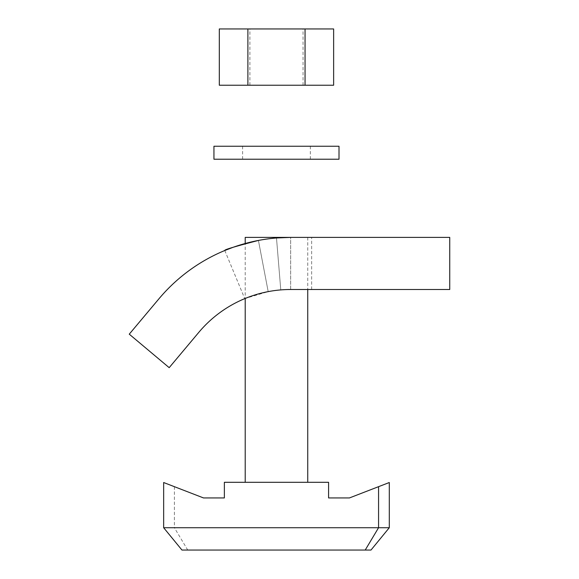 <?xml version="1.0" encoding="UTF-8"?>
<svg xmlns="http://www.w3.org/2000/svg" width="579" height="579" viewBox="0 0 579 579"><rect width="100%" height="100%" fill="white"/><g stroke="black" fill="none" stroke-linecap="round" stroke-linejoin="round"><path stroke-width="0.43" stroke-dasharray="2.9 2.17" d="M276.473 28.95L249.896 28.95L276.473 28.95M276.473 85.229L249.896 85.229L276.473 85.229M333.634 28.95L219.311 28.95M333.634 85.229L305.053 85.229L305.053 28.95M305.053 85.229L247.892 85.229L247.892 28.95M247.892 85.229L219.311 85.229M338.954 146.197L213.991 146.197M339.005 146.248L213.941 146.248M339.005 159.225L213.941 159.225M245.207 237.39L311.647 237.39L290.658 237.39L290.658 289.5L311.647 289.5L290.658 289.5L290.658 237.39L449.738 237.39L449.738 289.5L290.658 289.5L280.779 289.905A119.853 119.853 0 0 0 268.193 291.621L245.207 298.453L245.207 243.506L258.422 240.437L268.193 291.621A119.853 119.853 0 0 1 280.779 289.905L290.658 289.5A119.853 119.853 0 0 0 198.843 332.31L169.184 367.665L129.262 334.17L158.928 298.815A171.963 171.963 0 0 1 290.658 237.39L276.487 237.976L280.779 289.905L276.487 237.976A171.963 171.963 0 0 0 258.422 240.437L268.193 291.621L250.106 296.571M276.473 482.307L307.738 482.307L276.473 482.307M163.654 482.524L203.518 497.94L224.363 497.94L224.363 482.307L328.582 482.307L328.582 497.94L349.427 497.94L389.291 482.524M174.38 486.671L174.38 527.722L163.654 527.722M370.987 550.05L181.958 550.05M389.291 527.722L174.38 527.722L187.734 550.05M224.79 250.504L244.751 298.641L248.84 297.034M242.934 244.143L232.447 247.544M258.422 240.437A171.963 171.963 0 0 1 276.487 237.976M249.896 85.229L249.896 28.95M303.049 85.229L303.049 28.95M242.601 159.225L242.601 146.197M310.344 159.225L310.344 146.197M307.738 237.39L307.738 289.5M311.647 289.5L311.647 237.39"/><path stroke-width="0.87" d="M305.053 85.229L333.634 85.229L333.634 28.95L247.892 28.95L247.892 85.229L305.053 85.229L305.053 28.95M247.892 85.229L219.311 85.229L219.311 28.95L247.892 28.95M213.941 146.248L339.005 146.248L213.941 146.248L213.941 159.225L339.005 159.225L339.005 146.248M276.487 237.976L290.658 237.39A171.963 171.963 0 0 0 158.928 298.815L129.262 334.17L169.184 367.665L198.843 332.31A119.853 119.853 0 0 1 290.658 289.5L449.738 289.5L449.738 237.39L245.207 237.39L245.207 243.506L242.934 244.143M163.654 527.722L163.654 482.524L203.518 497.94L224.363 497.94L224.363 482.307L328.582 482.307L328.582 497.94L349.427 497.94L378.565 486.671L378.565 527.722L163.654 527.722L181.958 550.05L370.987 550.05L389.291 527.722L378.565 527.722L365.211 550.05M378.565 486.671L389.291 482.524L389.291 527.722M245.207 482.307L245.207 298.453L244.751 298.641M248.84 297.034L250.106 296.571M232.447 247.544L224.79 250.504M258.422 240.437C235.117 246.444 223.899 249.802 224.79 250.504C223.928 249.795 235.146 246.444 258.422 240.437M307.738 289.5L307.738 482.307"/></g></svg>
